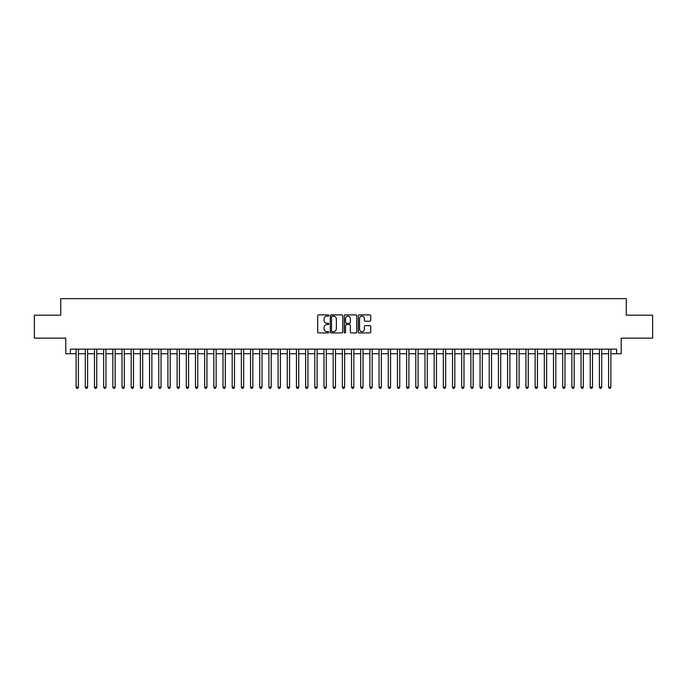 <?xml version="1.0" encoding="UTF-8"?>
<svg xmlns="http://www.w3.org/2000/svg" width="687" height="687" viewBox="0 0 687 687"><rect width="100%" height="100%" fill="white"/><g stroke="black" fill="none" stroke-linecap="round" stroke-linejoin="round"><path stroke-width="1.03" d="M328.815 315.522A0.627 0.627 0 0 0 328.18 314.886L318.605 314.886A0.902 0.902 0 0 0 317.703 315.788L317.703 332.01A0.902 0.902 0 0 0 318.605 332.912L328.18 332.912A0.627 0.627 0 0 0 328.815 332.276A0.627 0.627 0 0 0 328.18 331.649L326.943 331.649A2.885 2.885 0 0 1 324.058 328.764L324.058 327.416A2.885 2.885 0 0 1 326.943 324.53L328.18 324.53A0.627 0.627 0 0 0 328.815 323.903A0.627 0.627 0 0 0 328.18 323.268L326.943 323.268A2.885 2.885 0 0 1 324.058 320.382L324.058 319.034A2.885 2.885 0 0 1 326.943 316.149L328.18 316.149A0.627 0.627 0 0 0 328.815 315.522M369.838 321.241A0.902 0.902 0 0 0 370.74 320.34L370.74 315.788A0.902 0.902 0 0 0 369.838 314.886L359.198 314.886A0.902 0.902 0 0 0 358.305 315.788L358.305 332.01A0.902 0.902 0 0 0 359.198 332.912L369.838 332.912A0.902 0.902 0 0 0 370.74 332.01L370.74 326.514A0.902 0.902 0 0 0 369.838 325.612L365.286 325.612A0.902 0.902 0 0 0 364.385 326.514L364.385 329.236A2.413 2.413 0 0 1 361.972 331.649A2.413 2.413 0 0 1 359.559 329.236L359.559 318.562A2.413 2.413 0 0 1 361.972 316.149A2.413 2.413 0 0 1 364.385 318.562L364.385 320.34A0.902 0.902 0 0 0 365.286 321.241L369.838 321.241M70.383 353.736L70.383 349.142L616.617 349.142L616.617 353.736L621.211 353.736L621.211 338.133L652.65 338.133L652.65 315.178L626.261 315.178L626.261 298.656L60.739 298.656L60.739 315.178L34.35 315.178L34.35 338.133L65.789 338.133L65.789 353.736L76.12 353.736M342.71 315.788A0.902 0.902 0 0 0 341.808 314.886L331.177 314.886A0.902 0.902 0 0 0 330.275 315.788L330.275 332.01A0.902 0.902 0 0 0 331.177 332.912L341.808 332.912A0.902 0.902 0 0 0 342.71 332.01L342.71 315.788M345.192 314.886L355.823 314.886A0.902 0.902 0 0 1 356.725 315.788L356.725 332.01A0.902 0.902 0 0 1 355.823 332.912L351.272 332.912A0.902 0.902 0 0 1 350.37 332.01L350.37 325.432A0.902 0.902 0 0 0 349.468 324.53L346.454 324.53A0.902 0.902 0 0 0 345.552 325.432L345.552 332.276A0.627 0.627 0 0 1 344.917 332.912A0.627 0.627 0 0 1 344.29 332.276L344.29 315.788A0.902 0.902 0 0 1 345.192 314.886M78.412 353.736L85.3 353.736M87.593 353.736L94.48 353.736M96.773 353.736L103.66 353.736M105.961 353.736L112.84 353.736M115.141 353.736L122.02 353.736M124.321 353.736L131.2 353.736M133.501 353.736L140.38 353.736M142.681 353.736L149.56 353.736M151.861 353.736L158.749 353.736M161.041 353.736L167.929 353.736M170.221 353.736L177.109 353.736M179.401 353.736L186.289 353.736M188.582 353.736L195.469 353.736M197.762 353.736L204.649 353.736M206.942 353.736L213.829 353.736M216.122 353.736L223.009 353.736M225.302 353.736L232.189 353.736M234.482 353.736L241.369 353.736M243.662 353.736L250.549 353.736M252.842 353.736L259.729 353.736M262.022 353.736L268.909 353.736M271.202 353.736L278.089 353.736M280.382 353.736L287.269 353.736M289.562 353.736L296.449 353.736M298.742 353.736L305.629 353.736M307.922 353.736L314.809 353.736M317.111 353.736L323.989 353.736M326.291 353.736L333.169 353.736M335.471 353.736L342.349 353.736M344.651 353.736L351.529 353.736M353.831 353.736L360.709 353.736M363.011 353.736L369.889 353.736M372.191 353.736L379.078 353.736M381.371 353.736L388.258 353.736M390.551 353.736L397.438 353.736M399.731 353.736L406.618 353.736M408.911 353.736L415.798 353.736M418.091 353.736L424.978 353.736M427.271 353.736L434.158 353.736M436.451 353.736L443.338 353.736M445.631 353.736L452.518 353.736M454.811 353.736L461.698 353.736M463.991 353.736L470.878 353.736M473.171 353.736L480.058 353.736M482.351 353.736L489.238 353.736M491.531 353.736L498.418 353.736M500.711 353.736L507.599 353.736M509.891 353.736L516.779 353.736M519.071 353.736L525.959 353.736M528.251 353.736L535.139 353.736M537.44 353.736L544.319 353.736M546.62 353.736L553.499 353.736M555.8 353.736L562.679 353.736M564.98 353.736L571.859 353.736M574.16 353.736L581.039 353.736M583.34 353.736L590.227 353.736M592.52 353.736L599.408 353.736M601.7 353.736L608.588 353.736M610.88 353.736L616.617 353.736M332.165 316.149A0.627 0.627 0 0 0 331.538 316.784L331.538 331.022A0.627 0.627 0 0 0 332.165 331.649L333.478 331.649A2.885 2.885 0 0 0 336.355 328.764L336.355 319.034A2.885 2.885 0 0 0 333.478 316.149L332.165 316.149M350.37 318.605A2.413 2.413 0 0 0 347.957 316.192A2.413 2.413 0 0 0 345.552 318.605L345.552 322.366A0.902 0.902 0 0 0 346.454 323.268L349.468 323.268A0.902 0.902 0 0 0 350.37 322.366L350.37 318.605M78.412 349.142L78.412 387.15L76.12 387.15L76.12 349.142M78.412 387.15L77.725 388.344L76.807 388.344L76.12 387.15M87.593 349.142L87.593 387.15L85.3 387.15L85.3 349.142M87.593 387.15L86.906 388.344L85.987 388.344L85.3 387.15M96.773 349.142L96.773 387.15L94.48 387.15L94.48 349.142M96.773 387.15L96.086 388.344L95.167 388.344L94.48 387.15M105.961 349.142L105.961 387.15L103.66 387.15L103.66 349.142M105.961 387.15L105.266 388.344L104.347 388.344L103.66 387.15M115.141 349.142L115.141 387.15L112.84 387.15L112.84 349.142M115.141 387.15L114.446 388.344L113.527 388.344L112.84 387.15M124.321 349.142L124.321 387.15L122.02 387.15L122.02 349.142M124.321 387.15L123.626 388.344L122.715 388.344L122.02 387.15M133.501 349.142L133.501 387.15L131.2 387.15L131.2 349.142M133.501 387.15L132.806 388.344L131.895 388.344L131.2 387.15M142.681 349.142L142.681 387.15L140.38 387.15L140.38 349.142M142.681 387.15L141.994 388.344L141.075 388.344L140.38 387.15M151.861 349.142L151.861 387.15L149.56 387.15L149.56 349.142M151.861 387.15L151.174 388.344L150.255 388.344L149.56 387.15M161.041 349.142L161.041 387.15L158.749 387.15L158.749 349.142M161.041 387.15L160.354 388.344L159.436 388.344L158.749 387.15M170.221 349.142L170.221 387.15L167.929 387.15L167.929 349.142M170.221 387.15L169.534 388.344L168.616 388.344L167.929 387.15M179.401 349.142L179.401 387.15L177.109 387.15L177.109 349.142M179.401 387.15L178.714 388.344L177.796 388.344L177.109 387.15M188.582 349.142L188.582 387.15L186.289 387.15L186.289 349.142M188.582 387.15L187.895 388.344L186.976 388.344L186.289 387.15M197.762 349.142L197.762 387.15L195.469 387.15L195.469 349.142M197.762 387.15L197.075 388.344L196.156 388.344L195.469 387.15M206.942 349.142L206.942 387.15L204.649 387.15L204.649 349.142M206.942 387.15L206.255 388.344L205.336 388.344L204.649 387.15M216.122 349.142L216.122 387.15L213.829 387.15L213.829 349.142M216.122 387.15L215.435 388.344L214.516 388.344L213.829 387.15M225.302 349.142L225.302 387.15L223.009 387.15L223.009 349.142M225.302 387.15L224.615 388.344L223.696 388.344L223.009 387.15M234.482 349.142L234.482 387.15L232.189 387.15L232.189 349.142M234.482 387.15L233.795 388.344L232.876 388.344L232.189 387.15M243.662 349.142L243.662 387.15L241.369 387.15L241.369 349.142M243.662 387.15L242.975 388.344L242.056 388.344L241.369 387.15M252.842 349.142L252.842 387.15L250.549 387.15L250.549 349.142M252.842 387.15L252.155 388.344L251.236 388.344L250.549 387.15M262.022 349.142L262.022 387.15L259.729 387.15L259.729 349.142M262.022 387.15L261.335 388.344L260.416 388.344L259.729 387.15M271.202 349.142L271.202 387.15L268.909 387.15L268.909 349.142M271.202 387.15L270.515 388.344L269.596 388.344L268.909 387.15M280.382 349.142L280.382 387.15L278.089 387.15L278.089 349.142M280.382 387.15L279.695 388.344L278.776 388.344L278.089 387.15M289.562 349.142L289.562 387.15L287.269 387.15L287.269 349.142M289.562 387.15L288.875 388.344L287.956 388.344L287.269 387.15M298.742 349.142L298.742 387.15L296.449 387.15L296.449 349.142M298.742 387.15L298.055 388.344L297.136 388.344L296.449 387.15M307.922 349.142L307.922 387.15L305.629 387.15L305.629 349.142M307.922 387.15L307.235 388.344L306.316 388.344L305.629 387.15M317.111 349.142L317.111 387.15L314.809 387.15L314.809 349.142M317.111 387.15L316.415 388.344L315.496 388.344L314.809 387.15M326.291 349.142L326.291 387.15L323.989 387.15L323.989 349.142M326.291 387.15L325.595 388.344L324.676 388.344L323.989 387.15M335.471 349.142L335.471 387.15L333.169 387.15L333.169 349.142M335.471 387.15L334.775 388.344L333.865 388.344L333.169 387.15M344.651 349.142L344.651 387.15L342.349 387.15L342.349 349.142M344.651 387.15L343.955 388.344L343.045 388.344L342.349 387.15M353.831 349.142L353.831 387.15L351.529 387.15L351.529 349.142M353.831 387.15L353.135 388.344L352.225 388.344L351.529 387.15M363.011 349.142L363.011 387.15L360.709 387.15L360.709 349.142M363.011 387.15L362.324 388.344L361.405 388.344L360.709 387.15M372.191 349.142L372.191 387.15L369.889 387.15L369.889 349.142M372.191 387.15L371.504 388.344L370.585 388.344L369.889 387.15M381.371 349.142L381.371 387.15L379.078 387.15L379.078 349.142M381.371 387.15L380.684 388.344L379.765 388.344L379.078 387.15M390.551 349.142L390.551 387.15L388.258 387.15L388.258 349.142M390.551 387.15L389.864 388.344L388.945 388.344L388.258 387.15M399.731 349.142L399.731 387.15L397.438 387.15L397.438 349.142M399.731 387.15L399.044 388.344L398.125 388.344L397.438 387.15M408.911 349.142L408.911 387.15L406.618 387.15L406.618 349.142M408.911 387.15L408.224 388.344L407.305 388.344L406.618 387.15M418.091 349.142L418.091 387.15L415.798 387.15L415.798 349.142M418.091 387.15L417.404 388.344L416.485 388.344L415.798 387.15M427.271 349.142L427.271 387.15L424.978 387.15L424.978 349.142M427.271 387.15L426.584 388.344L425.665 388.344L424.978 387.15M436.451 349.142L436.451 387.15L434.158 387.15L434.158 349.142M436.451 387.15L435.764 388.344L434.845 388.344L434.158 387.15M445.631 349.142L445.631 387.15L443.338 387.15L443.338 349.142M445.631 387.15L444.944 388.344L444.025 388.344L443.338 387.15M454.811 349.142L454.811 387.15L452.518 387.15L452.518 349.142M454.811 387.15L454.124 388.344L453.205 388.344L452.518 387.15M463.991 349.142L463.991 387.15L461.698 387.15L461.698 349.142M463.991 387.15L463.304 388.344L462.385 388.344L461.698 387.15M473.171 349.142L473.171 387.15L470.878 387.15L470.878 349.142M473.171 387.15L472.484 388.344L471.565 388.344L470.878 387.15M482.351 349.142L482.351 387.15L480.058 387.15L480.058 349.142M482.351 387.15L481.664 388.344L480.745 388.344L480.058 387.15M491.531 349.142L491.531 387.15L489.238 387.15L489.238 349.142M491.531 387.15L490.844 388.344L489.925 388.344L489.238 387.15M500.711 349.142L500.711 387.15L498.418 387.15L498.418 349.142M500.711 387.15L500.024 388.344L499.106 388.344L498.418 387.15M509.891 349.142L509.891 387.15L507.599 387.15L507.599 349.142M509.891 387.15L509.204 388.344L508.286 388.344L507.599 387.15M519.071 349.142L519.071 387.15L516.779 387.15L516.779 349.142M519.071 387.15L518.384 388.344L517.466 388.344L516.779 387.15M528.251 349.142L528.251 387.15L525.959 387.15L525.959 349.142M528.251 387.15L527.564 388.344L526.646 388.344L525.959 387.15M537.44 349.142L537.44 387.15L535.139 387.15L535.139 349.142M537.44 387.15L536.745 388.344L535.826 388.344L535.139 387.15M546.62 349.142L546.62 387.15L544.319 387.15L544.319 349.142M546.62 387.15L545.925 388.344L545.006 388.344L544.319 387.15M555.8 349.142L555.8 387.15L553.499 387.15L553.499 349.142M555.8 387.15L555.105 388.344L554.194 388.344L553.499 387.15M564.98 349.142L564.98 387.15L562.679 387.15L562.679 349.142M564.98 387.15L564.285 388.344L563.374 388.344L562.679 387.15M574.16 349.142L574.16 387.15L571.859 387.15L571.859 349.142M574.16 387.15L573.473 388.344L572.554 388.344L571.859 387.15M583.34 349.142L583.34 387.15L581.039 387.15L581.039 349.142M583.34 387.15L582.653 388.344L581.734 388.344L581.039 387.15M592.52 349.142L592.52 387.15L590.227 387.15L590.227 349.142M592.52 387.15L591.833 388.344L590.914 388.344L590.227 387.15M601.7 349.142L601.7 387.15L599.408 387.15L599.408 349.142M601.7 387.15L601.013 388.344L600.094 388.344L599.408 387.15M610.88 349.142L610.88 387.15L608.588 387.15L608.588 349.142M610.88 387.15L610.193 388.344L609.275 388.344L608.588 387.15"/></g></svg>
